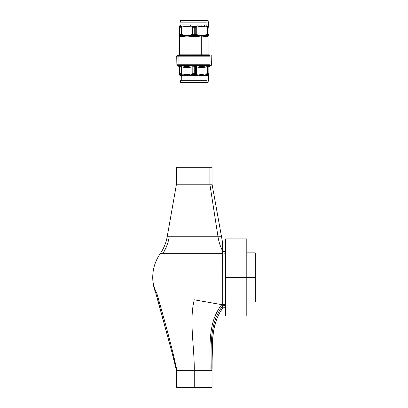 <?xml version="1.0" encoding="UTF-8"?>
<svg xmlns="http://www.w3.org/2000/svg" width="408" height="408" viewBox="0 0 408 408"><rect width="100%" height="100%" fill="white"/><g stroke="black" fill="none" stroke-linecap="round" stroke-linejoin="round"><path stroke-width="0.61" d="M206.938 73.986L206.831 74.501L207.106 74.46L207.453 73.726L206.912 73.766L207.422 73.726M207.453 73.726A0.847 0.694 90 0 1 207.106 74.46L207.453 73.726L206.912 73.766L206.912 66.861L206.912 73.766L207.453 73.726L207.453 66.728L207.453 73.726L208.84 73.726L208.84 66.728L208.84 73.726L207.453 73.726L207.453 66.728L207.453 73.726L207.106 74.46L204.479 75.001L208.565 75.001L208.151 75.72L208.565 75.001A0.847 0.821 -90 0 0 208.151 75.72L208.457 74.46A0.847 0.77 -90 0 0 208.84 73.726L208.998 67.504L209.641 66.341M199.747 75.057L200.308 75.067M208.156 75.664L201.134 75.618L201.231 75.067L203.281 75.057M207.488 66.402L207.453 66.728A1.27 1.04 90 0 1 207.973 65.627L209.676 65.759L208.998 66.861L209.676 65.759C209.62 66.621 209.62 66.621 209.676 65.759L208.998 66.861L208.998 73.766L208.998 66.861C208.998 67.723 208.998 67.723 208.998 66.861L206.912 66.861C203.398 67.723 199.874 67.723 196.345 66.861L196.345 73.766L201.343 74.506L206.912 73.766L201.343 74.506L201.175 75.067M202.649 66.397L195.697 65.627L195.641 66.728L194.254 66.728L194.254 73.726L195.641 73.726L195.641 66.728L196.345 66.861L196.875 65.759L196.345 66.861L195.641 66.728L195.641 73.726L196.345 73.766L196.345 66.861L196.345 73.766L195.978 74.506L195.605 74.46L195.641 73.726L196.345 73.649M199.502 75.052L201.231 75.067L198.339 75.001L198.222 75.72L198.339 75.001L198.222 75.72L190.286 75.72L190.169 75.001L198.339 75.001L198.222 75.72L184.324 75.72L184.034 75.001L188.863 75.057M208.151 75.72L204.184 75.72L204.479 75.001L204.184 75.72L199.446 75.684M203.643 75.047L203.051 75.062M200.517 75.067L199.762 75.057M198.339 75.001L190.169 75.001L190.286 75.72L190.169 75.001L198.339 75.001L195.968 74.501L196.345 73.766L201.343 74.506L201.231 75.067L204.479 75.001L201.231 75.067L201.134 75.618M190.261 75.347L190.286 75.72L181.688 75.72A0.847 0.745 90 0 0 181.315 75.001L184.028 75.001L184.324 75.72L180.356 75.72A0.847 0.821 90 0 0 179.943 75.001L181.315 75.001A0.847 0.745 -90 0 1 181.688 75.72L180.356 75.72L179.943 75.001L180.356 75.72A0.847 0.821 90 0 0 180.275 75.368M192.194 73.766L192.867 73.726L192.867 66.728L192.867 73.726L194.254 73.726L194.254 66.728L192.168 66.861C188.649 67.723 185.13 67.723 181.596 66.861L179.51 66.861L179.51 73.766L179.943 75.001A0.847 0.821 90 0 1 180.209 75.251M186.502 75.067L185.462 75.062M178.867 66.336L179.51 67.504L179.51 73.772L179.668 66.728L179.668 73.726L181.055 73.726L181.055 66.728L181.055 73.726L181.596 73.766L181.596 66.861L181.596 73.766C185.125 74.746 188.649 74.746 192.168 73.766L192.168 66.861L192.168 73.766L192.545 74.501L190.169 75.001L190.245 75.251M184.717 67.397L186.522 67.509M186.752 67.509L187.303 67.504M190.781 65.958L191.632 65.759L192.168 66.861L192.867 66.728L192.811 65.627L194.254 65.627L194.254 66.728L194.254 65.627L195.697 65.627L195.641 66.728L192.168 66.861L192.168 73.195M179.693 73.945L179.969 74.501L181.677 74.501L181.596 73.766L181.055 73.726L181.596 73.766C185.12 74.746 188.644 74.746 192.168 73.766L192.811 73.726M194.254 73.726L193.979 73.726L193.984 74.46L195.605 74.46L195.641 73.726L192.867 73.726L192.902 74.46L192.545 74.501L192.168 73.766L192.545 74.501L193.984 74.46L193.979 73.726L194.254 73.726M199.522 67.402L201.159 67.504M201.623 67.509L202.139 67.504M209.676 65.759L209.416 65.627A1.27 1.153 -90 0 0 208.84 66.728L207.453 66.728L207.973 65.627L209.416 65.627L208.998 66.861C208.998 67.723 208.998 67.723 208.998 66.861L208.998 73.766L208.539 74.501L208.998 73.766C208.998 74.746 208.998 74.746 208.998 73.766L208.575 75.618L208.488 80.672L207.815 82.518L182.356 82.518L181.764 80.672L181.688 75.72L181.764 80.672L180.025 80.672L181.764 80.672L182.356 82.518L206.152 82.518M190.169 75.001L179.943 75.001L179.51 73.766L179.51 66.861C179.51 67.723 179.51 67.723 179.51 66.861L179.668 66.728A1.27 1.153 90 0 0 179.092 65.627L180.535 65.627L181.055 66.728L181.596 66.861C185.12 67.723 188.644 67.723 192.168 66.861L191.77 65.729M181.596 73.766L181.677 74.501L181.402 74.46A0.847 0.694 -90 0 1 181.055 73.726L179.668 73.726A0.847 0.77 90 0 0 180.05 74.46L179.892 74.322M183.875 66.224L181.453 65.759L181.596 66.861L181.453 65.759L180.535 65.627A1.27 1.04 -90 0 1 181.055 66.728L180.122 66.728A1.27 1.117 90 0 0 179.566 65.627A1.27 1.117 -90 0 1 180.122 66.728L179.668 66.728L179.092 65.627L178.832 65.759L179.51 66.861C179.51 67.723 179.51 67.723 179.51 66.861L178.832 65.759L179.51 66.968M189.363 67.361L187.476 67.498M192.867 66.728L192.811 65.627L186.563 66.407M206.652 66.922L207.055 65.759L207.973 65.627L207.055 65.759L206.912 66.861L207.453 66.728L206.912 66.861C203.388 67.723 199.864 67.723 196.345 66.861L196.875 65.759L199.073 66.198M204.02 67.371L202.271 67.498M201.022 67.498L199.451 67.397M195.707 65.627L196.875 65.759C200.241 66.621 203.633 66.621 207.055 65.759L204.658 66.218M208.881 66.397A1.27 1.153 -90 0 1 208.988 66.106M208.84 66.728L208.998 67.504L208.998 66.856M178.832 65.759C178.888 66.621 178.888 66.621 178.832 65.759L179.372 65.499L177.296 65.499L181.453 65.759C184.875 66.621 188.266 66.621 191.632 65.759L195.697 65.627M178.872 66.407L177.296 65.499L176.873 64.78L179 64.78A0.847 0.745 90 0 0 179.372 65.499L209.161 65.499A0.847 0.745 -90 0 0 209.539 64.78L176.873 64.78L176.725 56.192L178.867 56.192L176.725 56.192L177.516 55.401L179.566 55.401L178.867 56.192L179.566 55.401L209.753 55.401M179.525 66.111L179.627 66.397M181.055 66.728A1.27 1.04 -90 0 0 181.019 66.402M183.299 66.137L183.039 66.096M209.641 66.336L211.211 65.499L209.161 65.499A0.847 0.745 90 0 0 209.539 64.78L179 64.78L209.508 64.78L179 64.78L178.867 56.192L209.641 56.192L178.867 56.192L179 64.78A0.847 0.745 -90 0 0 179.372 65.499L209.136 65.499M208.942 55.401L178.755 55.401M180.05 74.46L179.943 75.001L184.034 75.001L179.969 74.501L179.51 73.766C179.51 74.746 179.51 74.746 179.51 73.766L179.668 73.726M181.402 74.46L181.055 73.726M192.872 73.94L192.902 74.46L192.545 74.501L192.887 74.327M195.641 73.945L195.605 74.46L195.968 74.501L192.902 74.46M207.106 74.46L208.457 74.46L206.831 74.501L206.912 73.766M208.457 74.46A0.847 0.77 -90 0 0 208.615 74.322L208.814 73.945A0.847 0.77 -90 0 0 208.84 73.726L208.565 75.001L208.539 74.501L208.565 75.001L204.479 75.001M195.641 73.726L195.605 74.46L195.968 74.501M192.168 73.766L192.545 74.501M179.51 73.772L179.933 75.618L180.025 80.672L180.693 82.518L182.356 82.518M206.744 80.672L181.764 80.672L206.744 80.672M209.931 55.503L201.567 55.258A1.27 0.607 90 0 1 201.261 54.157L208.871 54.157L209.508 55.258L179 55.258L179.637 54.157L186.007 54.157A1.27 0.719 -90 0 1 185.645 55.258A1.27 0.719 90 0 0 186.007 54.157L201.261 54.157A1.27 0.607 -90 0 0 201.567 55.258L180.29 55.258L201.567 55.258M187.246 54.157L201.261 54.157L201.261 35.991L196.687 36.557L191.821 36.557C188.241 35.97 185.298 35.97 182.988 36.557L180.55 36.557M192.77 34.695L192.244 34.502L192.627 35.236L192.244 34.502C188.669 35.511 185.094 35.511 181.514 34.502L181.596 35.236L179.969 35.236L179.51 34.502L179.637 54.157M196.687 36.485L196.794 35.455L196.687 36.557L191.821 36.557C188.256 35.96 185.314 35.96 182.988 36.557L182.952 36.22M182.697 35.659L186.532 35.552M187.226 35.552L187.246 35.991L187.226 35.552M202.103 35.557L208.549 35.455L207.953 36.557A1.27 1.193 -90 0 1 208.304 35.659M198.227 35.572L201.282 35.552L201.261 35.991L205.52 36.557A1.27 0.979 90 0 1 206.009 35.455L205.52 36.557L207.085 36.557A1.27 1.117 90 0 1 207.641 35.455A1.27 1.117 -90 0 0 207.085 36.557L207.953 36.557C209.187 35.97 209.187 35.97 207.953 36.557L208.549 35.455A1.27 1.193 -90 0 0 207.953 36.557C209.192 35.96 209.192 35.96 207.953 36.557L201.261 35.991L201.226 35.552M179.851 26.648A0.847 0.77 90 0 1 180.01 26.51L179.51 27.224C179.51 26.209 179.51 26.209 179.51 27.224L179.969 26.489L179.948 26.02L179.51 27.219L179.51 34.502L179.959 35.455L182.493 35.455A1.27 0.979 -90 0 1 182.988 36.557L182.498 35.455A1.27 0.979 -90 0 1 182.988 36.557L180.555 36.557A1.27 1.193 90 0 0 179.959 35.455L181.458 35.21A0.847 0.694 -90 0 1 181.116 34.476L181.458 35.21L181.116 34.476L181.116 27.244L181.514 27.224L181.116 27.244L181.116 34.476L181.116 27.244L181.116 34.476L179.51 34.502C179.51 35.511 179.51 35.511 179.51 34.502L179.51 27.224L179.948 26.02L180.01 26.51L181.596 26.489L181.514 27.224C185.094 26.209 188.669 26.209 192.244 27.224L192.627 26.489L195.881 26.489L196.263 27.224C199.838 26.209 203.414 26.209 206.994 27.224L206.912 26.489L208.539 26.489L208.998 27.224L208.998 34.502C208.998 35.511 208.998 35.511 208.998 34.502L208.871 54.157L201.261 54.157L201.261 35.991L196.687 36.557L196.789 35.471M205.52 36.552L205.55 36.251M208.549 35.455L206.009 35.455L206.912 35.236L206.994 34.502L207.05 35.21L206.994 34.502C203.414 35.511 199.838 35.511 196.263 34.502L195.881 35.236L196.794 35.455L196.687 36.557M183.727 35.572L191.714 35.455L191.821 36.557L191.714 35.455L206.009 35.455M195.743 27.025L195.881 35.236L192.627 35.236L192.244 34.502C188.669 35.511 185.094 35.511 181.514 34.502L181.596 35.236L182.498 35.455L179.969 35.236L180.555 36.557C179.316 35.96 179.316 35.96 180.555 36.557M180.514 36.22L180.407 35.945M200.67 35.236L202.582 35.236M201.95 35.552L201.282 35.552M208.559 26.02L207.269 26.02L208.014 26.51L207.269 26.02A1.27 1.117 90 0 1 206.713 24.919A1.27 1.117 -90 0 0 207.269 26.02L208.559 26.02L208.539 26.489L207.947 24.919C208.621 25.051 208.621 25.051 207.947 24.919C208.621 25.051 208.621 25.051 207.947 24.919A1.27 1.224 -90 0 0 208.559 26.02L208.886 27.244L208.998 34.507L208.539 35.236L207.05 35.21L207.391 34.476L206.994 34.502C203.414 35.511 199.838 35.511 196.263 34.502L196.263 27.224L195.723 26.642M182.498 35.455L196.794 35.455M191.714 35.455L192.785 35.078M181.137 34.695A0.847 0.694 -90 0 0 181.315 35.078M180.01 35.21L179.627 34.476L179.627 27.244L179.627 34.476A0.847 0.77 90 0 0 180.01 35.21L179.51 34.502L179.969 35.236M179.51 34.502L179.51 26.464M204.112 25.959L198.028 26.02L197.865 24.919L198.028 26.02L190.485 26.02A1.27 0.321 90 0 0 190.643 24.919L180.56 24.919C179.892 25.051 179.892 25.051 180.56 24.919C179.887 25.051 179.887 25.051 180.56 24.919C179.887 25.051 179.887 25.051 180.56 24.919L179.948 26.02A1.27 1.224 90 0 0 180.56 24.919L184.171 24.919L184.141 25.25A1.27 0.903 -90 0 0 184.171 24.919A1.27 0.903 -90 0 1 183.717 26.02L179.948 26.02L183.717 26.02A1.27 0.903 -90 0 0 183.901 25.826L184.176 24.919M185.625 25.908L185.334 25.913M190.633 25.255A1.27 0.321 90 0 1 190.607 25.52M185.538 24.98L197.865 24.919A1.27 0.321 -90 0 0 198.028 26.02A1.27 0.321 -90 0 1 197.875 25.255M204.367 25.25L204.337 24.919A1.27 0.903 90 0 0 204.791 26.02L204.607 25.821M207.947 24.919L207.947 24.919C208.615 25.051 208.615 25.051 207.947 24.919C208.615 25.051 208.615 25.051 207.947 24.919L206.713 24.919L207.947 24.919M208.656 35.078A0.847 0.77 -90 0 1 208.498 35.21L208.886 34.476L207.391 34.476A0.847 0.694 90 0 1 207.05 35.21L207.391 34.476L207.391 27.244L206.994 27.224L207.391 27.244L206.994 27.224L207.391 27.244L207.05 26.51L204.791 26.02L207.269 26.02L204.791 26.02A1.27 0.903 90 0 1 204.337 24.919L206.713 24.919L204.337 24.919L204.791 26.02L201.21 25.893L201.057 25.036L204.337 24.919L201.057 25.036L201.21 25.893L179.948 26.02M195.723 35.078L195.743 34.476L195.707 35.21L195.743 34.476L192.765 34.476L192.805 26.51L190.485 26.02L190.643 24.919L201.057 25.036L201.057 22.144L180.061 22.144L181.8 22.144L182.356 20.4L180.693 20.4L180.061 22.144L180.061 25.036L179.51 27.219M188.771 25.918L185.247 25.918M197.865 24.919L201.057 25.036L201.057 22.144L206.713 22.144L181.8 22.144L182.356 20.4L207.815 20.4L208.447 22.144L208.447 25.036L208.998 27.224C208.998 26.209 208.998 26.209 208.998 27.224L208.993 27.122M206.152 20.4L182.356 20.4M183.717 26.02L180.01 26.51A0.847 0.77 90 0 0 179.627 27.244A0.847 0.77 90 0 1 179.653 27.025M190.485 26.02L198.028 26.02L195.881 26.489L196.263 27.224L196.263 34.502L196.263 27.224C199.844 26.214 203.419 26.214 206.994 27.224L206.994 34.502L207.05 26.51A0.847 0.694 90 0 1 207.391 27.244L207.05 26.51L207.391 27.244L207.391 34.476L207.05 35.21L208.498 35.21A0.847 0.77 -90 0 0 208.886 34.476A0.847 0.77 -90 0 1 208.855 34.695M202.837 25.903L203.143 25.913M198.721 26.693L198.416 26.744M192.627 26.489L192.244 27.224L192.244 34.502L192.244 27.224L192.244 34.502L192.627 35.236L195.881 35.236L196.263 34.502L195.743 34.7M179.627 34.476L181.514 34.502L181.514 27.224L179.627 27.244L181.514 27.224C185.094 26.214 188.674 26.214 192.244 27.224L192.77 27.025M186.813 35.261L187.91 35.231M196.263 27.224L195.743 27.244L196.263 27.224L195.743 27.244L195.707 26.51L194.254 26.51L194.254 27.244L192.765 27.244L192.805 26.51L192.805 35.21L192.765 34.476L194.254 34.476L194.254 35.21L194.254 27.244L195.743 27.244L195.881 26.489M192.785 26.648L192.765 27.244L194.254 27.244L194.254 26.51L192.805 26.51M207.391 34.476L208.886 34.476L208.539 35.236L208.998 34.502L208.998 26.693M208.855 27.025L208.998 35.261M208.886 34.476L208.886 27.244A0.847 0.77 -90 0 0 208.498 26.51L208.656 26.648M208.886 27.244L207.391 27.244L208.886 27.244L208.498 26.51L207.05 26.51M208.498 26.51L208.998 27.224M195.743 34.476L195.743 27.244L194.254 27.244L194.254 34.476L196.263 34.502M192.244 34.502L192.765 34.476L192.244 34.502M192.765 27.244L192.244 27.224M181.116 34.476L181.514 34.502L181.596 26.489L181.514 27.224L181.116 27.244A0.847 0.694 -90 0 1 181.458 26.51L181.116 27.244M180.01 26.51L179.51 27.224M246.794 252.858L255.27 252.858L255.27 302.007L246.794 302.007L246.794 313.711L246.794 277.43L255.27 277.43L246.794 277.43L246.794 315.991L225.609 315.991L225.609 277.43L246.794 277.43L225.609 277.43L225.609 238.874L246.794 238.874L246.794 277.43M255.27 277.43L255.27 302.007L255.27 277.43M225.609 305.949A1.693 1.535 0 0 0 222.753 304.832L222.753 303.94L222.753 304.832L221.84 304.669A41.524 36.44 0 0 0 222.753 303.94L222.635 251.007A42.371 37.184 90 0 1 218.005 236.762A42.371 37.184 -90 0 0 222.635 251.007L222.753 253.659L160.206 253.659C163.766 248.538 166.092 242.903 167.193 236.762L221.315 236.762L218.005 236.762L209.87 184.212L218.005 236.762L167.193 236.762L176.46 184.212L212.053 184.212L209.87 184.212L209.87 167.265L209.87 184.212L176.46 184.212L176.46 167.265L209.87 167.265L178.638 167.265M209.87 167.265L212.053 167.265L212.053 184.212L222.284 240.98L222.635 251.007C224.13 251.772 225.124 251.481 225.609 250.145C225.124 251.481 224.13 251.772 222.635 251.007L222.284 240.98C223.655 242.704 224.762 242.551 225.609 240.516M225.083 253.659L224.012 254.021M169.238 236.762A42.371 39.168 90 0 1 162.782 253.659L161.379 253.659M214.955 253.659L194.402 253.659M160.206 253.659C155.285 260.814 152.791 268.739 152.73 277.43A41.524 36.44 0 0 0 156.82 293.204L155.764 293.02L156.82 293.204A41.524 36.44 180 0 1 152.73 277.43C152.74 282.826 153.75 288.017 155.764 293.02L171.814 351.762C173.624 358.78 176.072 367.832 176.46 370.653L171.992 352.435L156.728 296.193M210.768 302.716L215.822 303.608M162.782 253.659L222.753 253.659A1.693 1.336 180 0 0 224.589 253.914A1.693 1.336 180 0 0 225.609 252.69L225.609 252.69M222.753 253.659L222.753 303.94A41.524 36.44 180 0 1 221.84 304.669L194.254 299.804C189.011 320.688 194.57 347.254 194.254 370.653L176.929 370.653C171.829 346.055 163.832 318.097 156.82 293.204C163.832 318.097 171.829 346.055 176.929 370.653L194.254 370.653C194.57 347.254 189.011 320.688 194.254 299.804L222.753 304.832L222.681 306.077C224.176 305.23 225.15 305.587 225.609 307.163C225.15 305.587 224.176 305.23 222.681 306.077C208.529 323.794 211.492 348.774 211.14 370.653C211.492 348.774 208.529 323.794 222.681 306.077L222.998 304.654M158.013 300.742L158.697 303.2M175.522 366.236L175.629 366.675M175.772 367.287L175.95 368.031M176.144 368.903L176.276 369.536M212.048 368.628L212.053 387.6L194.254 387.6L194.254 370.653L212.053 370.653C212.471 349.615 209.875 325.757 222.554 308.336L222.554 308.336C224.048 307.229 225.068 307.571 225.609 309.346C225.068 307.571 224.048 307.229 222.554 308.336L222.554 308.336C209.875 325.757 212.471 349.615 212.053 370.653L210.074 370.653C210.37 348.274 207.193 322.514 221.84 304.669C207.193 322.514 210.37 348.274 210.074 370.653L194.254 370.653L194.254 387.6L212.053 387.6L176.46 387.6L194.254 387.6L176.46 387.6L176.46 370.653M223.793 304.414L225.155 304.898L223.87 304.414M222.61 307.321L222.681 306.077M225.609 277.43L225.609 315.991L225.609 277.43M179.51 67.509L179.51 66.841M210.992 55.401L211.788 56.192L211.635 64.78L211.211 65.499M178.576 55.503L179 55.258M225.609 309.346C225.068 307.566 224.048 307.229 222.554 308.336L220.091 312.054M217.092 318.194L214.623 326.109M213.292 333.356L212.696 338.767L212.043 363.941M212.043 364.278L212.048 365.512M212.048 366.231L212.048 367.69"/></g></svg>
